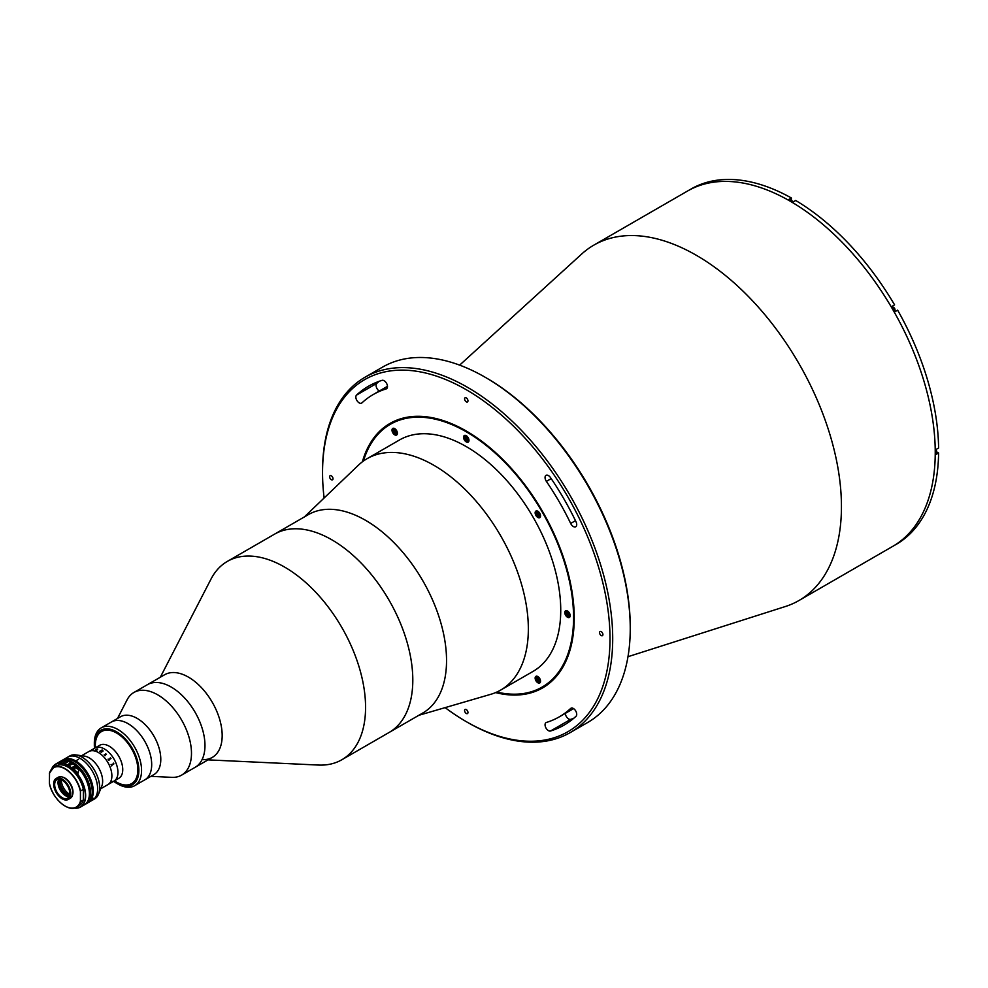 <?xml version="1.0" encoding="UTF-8"?>
<svg xmlns="http://www.w3.org/2000/svg" width="988" height="988" viewBox="0 0 988 988"><rect width="100%" height="100%" fill="white"/><g stroke="black" fill="none" stroke-linecap="round" stroke-linejoin="round"><path stroke-width="1.48" d="M362.374 461.816A152.683 88.154 60 0 1 389.939 423.457A152.683 88.154 60 0 1 466.274 431.015A152.683 88.154 60 0 1 566.025 565.568A152.683 88.154 60 0 1 542.622 687.907A152.683 88.154 60 0 1 495.618 692.6M445.131 707.63A203.256 117.35 -120 0 0 466.274 721.648A203.256 117.35 -120 0 0 610.004 638.668A203.256 117.35 -120 0 0 466.274 389.717A203.256 117.35 -120 0 0 322.545 472.696A203.256 117.35 -120 0 0 324.113 498.014M467.62 722.426L466.274 721.648L467.62 722.426A205.171 118.449 60 0 0 570.212 732.59L587.749 722.45A205.171 118.449 -120 0 0 630.245 628.529A205.171 118.449 -120 0 0 485.17 377.255L485.17 377.255A205.171 118.449 -120 0 0 382.591 367.091L365.041 377.218A205.171 118.449 60 0 1 467.62 387.382A205.171 118.449 60 0 1 601.655 568.174A205.171 118.449 60 0 1 570.212 732.59M486.516 378.034L485.17 377.255L486.516 378.034A203.256 117.35 60 0 1 630.245 626.972L630.245 628.529M459.642 365.128L581.771 253.953A205.171 118.449 60 0 1 593.788 245.16A205.171 118.449 60 0 1 696.367 255.312A205.171 118.449 60 0 1 830.402 436.116A205.171 118.449 60 0 1 798.959 600.519A205.171 118.449 60 0 1 785.324 606.533L627.985 656.699M593.788 245.16L687.586 191.005A205.171 118.449 60 0 1 790.165 201.169A205.171 118.449 60 0 1 924.2 381.961A205.171 118.449 60 0 1 892.744 546.364L893.757 545.784A205.171 118.449 60 0 0 895.276 544.882L897.635 543.524A205.171 118.449 60 0 0 938.6 452.986L936.241 454.344A205.171 118.449 60 0 0 936.241 449.355L938.6 447.996A205.171 118.449 60 0 0 897.635 310.158L895.276 311.529A205.171 118.449 60 0 0 892.226 306.231L894.585 304.872A205.171 118.449 60 0 0 795.698 200.478L793.339 201.848A205.171 118.449 60 0 0 791.178 200.576A205.171 118.449 60 0 0 789.017 199.354L791.376 197.983L791.376 200.7M359.212 402.894A4.767 2.754 -120 0 0 361.596 403.129A4.767 2.754 -120 0 0 361.88 402.919A186.077 107.433 60 0 1 373.229 394.533A186.077 107.433 60 0 1 386.172 388.901A4.767 2.754 -120 0 0 386.506 388.753A4.767 2.754 -120 0 0 386.654 383.517A4.767 2.754 -120 0 0 382.06 380.343A195.624 112.941 -120 0 0 368.462 386.259A195.624 112.941 -120 0 0 356.532 395.089A4.767 2.754 -120 0 0 356.186 398.979A4.767 2.754 -120 0 0 359.212 402.894M548.426 730.638A4.767 2.754 -120 0 0 550.489 731.021A195.624 112.941 -120 0 0 564.086 725.106A195.624 112.941 -120 0 0 576.016 716.275A4.767 2.754 -120 0 0 575.572 710.718A4.767 2.754 -120 0 0 570.953 708.235A4.767 2.754 -120 0 0 570.669 708.445A186.077 107.433 60 0 1 559.319 716.831A186.077 107.433 60 0 1 546.376 722.463A4.767 2.754 -120 0 0 546.043 722.611A4.767 2.754 -120 0 0 545.314 726.439A4.767 2.754 -120 0 0 548.426 730.638M573.682 718.35A195.624 112.941 60 0 1 570.731 719.338A4.767 2.754 60 0 1 568.668 718.955A4.767 2.754 60 0 1 565.309 713.373M466.274 397.905A2.384 1.383 -120 0 0 465.076 397.781A2.384 1.383 -120 0 0 464.718 399.695A2.384 1.383 -120 0 0 466.274 401.795A2.384 1.383 -120 0 0 467.472 401.918A2.384 1.383 -120 0 0 467.83 400.004A2.384 1.383 -120 0 0 466.274 397.905M331.326 475.821A2.384 1.383 -120 0 0 330.128 475.697A2.384 1.383 -120 0 0 329.757 477.612A2.384 1.383 -120 0 0 331.326 479.711A2.384 1.383 -120 0 0 332.511 479.835A2.384 1.383 -120 0 0 332.882 477.92A2.384 1.383 -120 0 0 331.326 475.821M466.274 709.569A2.384 1.383 -120 0 0 465.076 709.446A2.384 1.383 -120 0 0 464.718 711.36A2.384 1.383 -120 0 0 466.274 713.46A2.384 1.383 -120 0 0 467.472 713.583A2.384 1.383 -120 0 0 467.83 711.669A2.384 1.383 -120 0 0 466.274 709.569M573.336 526.53A4.767 2.754 -120 0 0 575.732 526.765A4.767 2.754 -120 0 0 576.016 521.8A195.624 112.941 -120 0 0 550.489 477.575A4.767 2.754 -120 0 0 546.043 475.351A4.767 2.754 -120 0 0 546.376 481.391A186.077 107.433 60 0 1 570.669 523.455A4.767 2.754 -120 0 0 573.336 526.53M601.235 631.653A2.384 1.383 -120 0 0 600.037 631.53A2.384 1.383 -120 0 0 599.667 633.444A2.384 1.383 -120 0 0 601.235 635.543A2.384 1.383 -120 0 0 602.421 635.667A2.384 1.383 -120 0 0 602.791 633.753A2.384 1.383 -120 0 0 601.235 631.653M379.219 391.075A4.767 2.754 60 0 1 376.379 387.148A4.767 2.754 60 0 1 376.774 383.393A195.624 112.941 60 0 1 379.108 381.331M322.545 472.696L322.545 471.14A205.171 118.449 60 0 1 365.041 377.218M160.315 677.237L211.012 579.067A114.509 66.11 60 0 1 227.339 561.406L227.339 561.406A114.509 66.11 60 0 1 341.848 627.516A114.509 66.11 60 0 1 341.848 759.747L422.827 712.99A114.509 66.11 60 0 0 440.376 621.23A114.509 66.11 60 0 0 365.572 520.33A114.509 66.11 60 0 0 308.318 514.649L274.578 534.138A114.509 66.11 60 0 1 389.087 600.247A114.509 66.11 60 0 1 389.087 732.479A114.509 66.11 60 0 0 406.636 640.718A114.509 66.11 60 0 0 331.832 539.806A114.509 66.11 60 0 0 274.578 534.138L227.339 561.406L274.578 534.138M117.486 718.486L127.069 699.862A47.708 27.553 60 0 1 133.886 692.489L164.588 674.767A47.708 27.553 60 0 1 212.297 702.307A47.708 27.553 60 0 1 212.297 757.401L212.297 757.401A47.708 27.553 60 0 1 202.528 759.624M147.385 684.696A47.708 27.553 60 0 1 195.093 712.249A47.708 27.553 60 0 1 195.093 767.343L212.297 757.401L195.093 767.343A47.708 27.553 60 0 0 199.576 721.252A47.708 27.553 60 0 0 159.315 682.696A47.708 27.553 60 0 0 147.385 684.696L164.588 674.767M389.087 732.479L341.848 759.747A114.509 66.11 60 0 1 318.395 765.058L208.023 759.871M133.886 692.489A47.708 27.553 60 0 1 145.816 690.476A47.708 27.553 60 0 1 186.09 729.045A47.708 27.553 60 0 1 181.594 775.135A47.708 27.553 60 0 1 171.801 777.346L150.88 776.346M94.329 744.705L94.329 743.149A33.394 19.278 60 0 1 101.245 727.86L120.487 716.757A33.394 19.278 60 0 1 128.835 715.349A33.394 19.278 60 0 1 157.018 742.346A33.394 19.278 60 0 1 153.881 774.604L144.767 779.865A33.394 19.278 60 0 0 147.916 747.607A33.394 19.278 60 0 0 119.721 720.61A33.394 19.278 60 0 0 111.372 722.018A33.394 19.278 60 0 1 128.07 723.673A33.394 19.278 60 0 1 149.892 753.103A33.394 19.278 60 0 1 144.767 779.865L134.652 785.707A33.394 19.278 60 0 1 117.955 784.052L116.596 783.274A31.493 18.179 -120 0 0 138.863 770.418A31.493 18.179 -120 0 0 116.596 731.849A31.493 18.179 -120 0 0 94.329 744.705A31.493 18.179 -120 0 0 94.527 748.262M791.376 197.983A205.171 118.449 60 0 0 692.489 188.189L690.13 189.56A205.171 118.449 60 0 0 688.599 190.425L687.586 191.005A205.171 118.449 60 0 1 790.165 201.169A205.171 118.449 60 0 1 924.2 381.961A205.171 118.449 60 0 1 892.744 546.364L798.959 600.519M938.6 452.986L936.254 451.627M892.226 306.231L894.585 304.872M101.245 727.86A33.394 19.278 60 0 1 117.955 729.515A33.394 19.278 60 0 1 139.765 758.945A33.394 19.278 60 0 1 134.652 785.707M113.62 781.323A31.493 18.179 -120 0 0 116.596 783.274L117.955 784.052M95.441 747.743A30.06 17.352 60 0 1 116.596 733.022A30.06 17.352 60 0 1 137.851 769.837A30.06 17.352 60 0 1 116.596 782.113A30.06 17.352 60 0 1 114.534 780.792M936.538 449.182L936.254 450.923A2.618 1.519 -120 0 0 936.414 449.256A2.272 1.309 60 0 1 936.254 450.528M793.512 201.737A2.618 1.519 -120 0 0 792.005 201.058L793.636 201.676M537.843 511.241A3.816 2.198 -120 0 0 535.941 511.055A3.816 2.198 -120 0 0 535.348 514.118A3.816 2.198 -120 0 0 537.843 517.477A3.816 2.198 -120 0 0 539.757 517.663A3.816 2.198 -120 0 0 540.337 514.612A3.816 2.198 -120 0 0 537.843 511.241M394.706 428.607A3.816 2.198 -120 0 0 392.792 428.409A3.816 2.198 -120 0 0 392.211 431.472A3.816 2.198 -120 0 0 394.706 434.831A3.816 2.198 -120 0 0 396.608 435.029A3.816 2.198 -120 0 0 397.201 431.966A3.816 2.198 -120 0 0 394.706 428.607M537.843 676.533A3.816 2.198 -120 0 0 535.941 676.335A3.816 2.198 -120 0 0 535.348 679.398A3.816 2.198 -120 0 0 537.843 682.757A3.816 2.198 -120 0 0 539.757 682.955A3.816 2.198 -120 0 0 540.337 679.892A3.816 2.198 -120 0 0 537.843 676.533M496.803 692.069A151.732 87.599 -120 0 0 572.447 599.173A151.732 87.599 -120 0 0 466.274 431.793A151.732 87.599 -120 0 0 363.423 461.038M542.955 687.71A152.683 88.154 60 0 1 496.433 692.242M304.292 516.971L358.409 465.2A133.602 77.138 60 0 1 367.091 458.679A133.602 77.138 60 0 1 433.88 465.299A133.602 77.138 60 0 1 521.158 583.031A133.602 77.138 60 0 1 500.681 690.081A133.602 77.138 60 0 1 490.703 694.329L418.801 715.312M367.091 458.679L399.473 439.981A133.602 77.138 60 0 1 466.274 446.601A133.602 77.138 60 0 1 553.552 564.333A133.602 77.138 60 0 1 533.075 671.383L500.681 690.081M363.09 461.285A152.683 88.154 60 0 1 390.272 423.259M466.274 441.92A3.816 2.198 -120 0 0 468.979 440.364A3.816 2.198 -120 0 0 466.274 435.696A3.816 2.198 -120 0 0 463.57 437.252A3.816 2.198 -120 0 0 466.274 441.92M567.495 617.241A3.816 2.198 -120 0 0 570.187 615.672A3.816 2.198 -120 0 0 567.495 611.004A3.816 2.198 -120 0 0 564.79 612.56A3.816 2.198 -120 0 0 567.495 617.241M566.025 613.696A2.865 1.655 -120 0 0 568.668 616.487A2.865 1.655 -120 0 0 569.767 614.067A2.865 1.655 -120 0 0 567.124 611.276A2.865 1.655 -120 0 0 566.025 613.696M567.742 615.129L566.964 612.523L568.977 613.993L568.816 615.24L567.742 615.129M568.186 612.832L566.816 613.783M537.176 678.274L538.102 677.99L539.325 680.547L538.398 680.843L537.176 678.274M536.385 677.435A2.865 1.655 -120 0 0 537.472 681.127A2.865 1.655 -120 0 0 540.115 681.387A2.865 1.655 -120 0 0 539.028 677.706A2.865 1.655 -120 0 0 536.385 677.435M396.188 432.621L395.262 432.905L394.027 430.348L394.953 430.064L396.04 431.2L396.188 432.621M396.163 432.386L395.262 432.905M396.978 433.46A2.865 1.655 -120 0 0 395.879 429.78A2.865 1.655 -120 0 0 393.236 429.508A2.865 1.655 -120 0 0 394.336 433.201A2.865 1.655 -120 0 0 396.978 433.46M396.077 431.571L395.533 430.99L394.187 431.768M467.534 441.34A3.335 1.927 60 0 1 466.842 440.994M464.656 437.227A3.335 1.927 60 0 1 465.348 435.486A3.335 1.927 60 0 1 465.558 435.387M467.843 439.425L467.126 440.08L465.521 437.733L466.237 437.067L467.843 439.425M468.88 441.13A3.335 1.927 60 0 1 468.683 441.266A3.335 1.927 60 0 1 467.917 441.414M538.966 515.613L537.089 513.637L537.534 512.649L538.695 513.143L538.966 515.613M539.3 514.402L537.805 515.119M537.472 515.835A2.865 1.655 -120 0 0 540.115 516.106A2.865 1.655 -120 0 0 539.028 512.414A2.865 1.655 -120 0 0 536.385 512.154A2.865 1.655 -120 0 0 537.472 515.835M539.152 514.34L538.546 513.068M538.262 512.957L537.089 513.637M95.428 747.755L95.379 746.73A30.06 17.352 60 0 1 101.566 731.528A30.06 17.352 60 0 1 116.596 733.022A30.06 17.352 60 0 1 136.233 759.513A30.06 17.352 60 0 1 131.626 783.595A30.06 17.352 60 0 1 116.596 782.113A30.06 17.352 60 0 1 115.374 781.36L114.509 780.804M108.766 759.809L108.754 760.019A19.081 11.016 60 0 1 109.001 760.414L108.902 760.476A19.081 11.016 60 0 0 108.038 759.167L108.137 759.105A19.081 11.016 60 0 1 108.396 759.488L110.557 758.241A19.081 11.016 60 0 0 110.298 757.858L110.397 757.796A19.081 11.016 60 0 1 110.52 757.981L110.989 758.475A19.081 11.016 60 0 1 111.014 758.512L108.766 759.809A30.06 17.352 60 0 1 108.581 759.587M81.633 755.709L99.714 745.273A19.081 11.016 60 0 1 109.248 746.224A19.081 11.016 60 0 1 121.722 763.045A19.081 11.016 60 0 1 118.795 778.334L114.003 781.1A19.081 11.016 60 0 0 116.917 765.811A19.081 11.016 60 0 0 104.456 748.99A19.081 11.016 60 0 0 94.91 748.052A19.081 11.016 60 0 1 109.619 753.165A19.081 11.016 60 0 1 117.955 772.369A19.081 11.016 60 0 1 114.003 781.1L107.927 784.608A19.081 11.016 60 0 0 110.854 769.319A19.081 11.016 60 0 0 98.38 752.498A19.081 11.016 60 0 0 88.834 751.559A19.081 11.016 60 0 1 103.542 756.672A19.081 11.016 60 0 1 111.879 775.876A19.081 11.016 60 0 1 107.927 784.608L100.714 788.77M112.546 781.459L112.928 781.607A19.081 11.016 60 0 1 112.904 781.607A19.081 11.016 60 0 0 112.916 781.607L112.249 782.002M68.814 796.773A13.079 7.546 60 0 1 67.962 796.316A13.079 7.546 60 0 1 58.761 779.347M60.379 781.076A13.079 7.546 60 0 1 60.305 780.335A23.86 13.77 60 0 0 60.564 780.965M62.12 792.759A15.265 8.818 60 0 1 58.885 787.152M62.812 759.994A24.811 14.326 60 0 1 63.306 759.686L69.716 755.981A24.811 14.326 60 0 1 75.866 754.931L84.326 756.079A19.081 11.016 60 0 1 89.142 757.833A19.081 11.016 60 0 1 101.752 786.263L98.516 794.154A24.811 14.326 60 0 1 94.527 798.959L92.502 800.119A24.811 14.326 60 0 0 96.305 780.248A24.811 14.326 60 0 0 80.102 758.376A24.811 14.326 60 0 1 96.305 780.248A24.811 14.326 60 0 1 92.502 800.119L88.117 802.651A24.811 14.326 60 0 1 87.611 802.935M75.866 754.931A24.811 14.326 60 0 1 82.128 757.216A24.811 14.326 60 0 1 98.516 794.154M67.703 757.154A24.811 14.326 60 0 1 80.102 758.376A24.811 14.326 60 0 0 67.703 757.154M69.481 795.587A11.448 6.607 60 0 1 68.086 794.932A11.448 6.607 60 0 1 59.996 781.298L60.663 780.903A11.448 6.607 60 0 1 60.663 780.125L59.996 780.52A11.448 6.607 60 0 1 60.107 779.359M69.728 794.315A11.448 6.607 60 0 1 69.432 794.142A11.448 6.607 60 0 1 61.342 779.779M58.724 780.557L59.996 781.298M59.996 780.52L58.724 779.791M113.422 763.119A19.081 11.016 60 0 1 113.521 763.329L113.879 763.86A19.081 11.016 60 0 1 113.892 763.909L111.595 765.428A19.081 11.016 60 0 1 111.768 765.861L111.78 765.861A19.081 11.016 60 0 0 111.607 765.428L113.892 763.897A19.081 11.016 60 0 0 113.879 763.86L113.521 763.329A19.081 11.016 60 0 0 113.435 763.119L113.336 763.181A19.081 11.016 60 0 1 113.521 763.588L111.533 764.947M111.162 764.428A19.081 11.016 60 0 1 111.348 764.848A19.081 11.016 60 0 0 111.175 764.428L111.076 764.477A19.081 11.016 60 0 1 111.681 765.91M113.163 781.347L110.854 782.681M92.069 749.954L93.255 749.571A19.081 11.016 60 0 1 93.317 749.559L92.069 749.954M95.997 749.756L96.009 749.843A19.081 11.016 60 0 1 96.071 749.855L95.972 749.904A19.081 11.016 60 0 0 95.416 749.806L95.515 749.756A19.081 11.016 60 0 1 95.577 749.756L96.972 748.99A19.081 11.016 60 0 0 96.861 748.978L96.96 748.916A19.081 11.016 60 0 1 97.059 748.929L97.367 748.941A19.081 11.016 60 0 1 97.392 748.941L96.923 750.065A19.081 11.016 60 0 1 96.985 750.09L96.886 750.139A19.081 11.016 60 0 0 96.318 749.991L96.416 749.929A19.081 11.016 60 0 1 96.491 749.954L97.726 749.114L95.997 749.756M102.95 751.176L101.295 752.189A19.081 11.016 60 0 1 101.369 752.251L101.27 752.3A19.081 11.016 60 0 0 100.9 752.053L101.591 751.065A19.081 11.016 60 0 0 101.307 750.892L100.344 751.596A19.081 11.016 60 0 1 100.418 751.633L100.319 751.695A19.081 11.016 60 0 0 99.702 751.337L99.8 751.288A19.081 11.016 60 0 1 99.874 751.325L102.048 750.077A19.081 11.016 60 0 0 101.962 750.028L102.06 749.978A19.081 11.016 60 0 1 102.851 750.435L102.95 751.176M105.938 754.326L105.938 754.14A19.081 11.016 60 0 0 105.654 753.856L105.753 753.807A19.081 11.016 60 0 1 105.889 753.93L106.408 754.301A19.081 11.016 60 0 1 106.445 754.326L105.012 755.338A19.081 11.016 60 0 1 105.296 755.622L105.197 755.684A19.081 11.016 60 0 0 104.209 754.696L104.308 754.634A19.081 11.016 60 0 1 104.592 754.906L105.938 754.326M74.705 761.501A24.811 14.326 60 0 1 90.908 783.361A24.811 14.326 60 0 1 87.105 803.244L85.425 804.22A24.811 14.326 60 0 1 84.832 804.516L85.425 804.22A24.811 14.326 60 0 0 89.229 784.336A24.811 14.326 60 0 0 73.013 762.464A24.811 14.326 60 0 0 60.614 761.242L62.293 760.266A24.811 14.326 60 0 1 74.705 761.501M70.222 759.574A23.86 13.77 60 0 1 75.718 761.686A23.86 13.77 60 0 1 91.662 796.723M93.341 798.279L92.489 799.477L93.341 798.279M63.306 759.686A24.811 14.326 60 0 1 75.718 760.908A24.811 14.326 60 0 1 91.921 782.78A24.811 14.326 60 0 1 88.117 802.651M78.583 759.253L76.891 760.229L78.583 759.253M73.198 767.651A19.081 11.016 60 0 1 74.112 768.256M68.234 765.638A19.081 11.016 60 0 1 68.975 765.799M72.606 794.772A11.448 6.607 -120 0 0 73.013 792.08A11.448 6.607 -120 0 0 62.392 777.062M49.536 773.024L49.4 783.212A22.712 13.116 -120 0 0 64.924 805.949A22.712 13.116 -120 0 0 80.436 801.132L80.436 791.598A22.712 13.116 -120 0 0 64.924 768.862A22.712 13.116 -120 0 0 49.4 773.678L49.536 773.024A22.897 13.227 60 0 1 53.599 767.491A22.897 13.227 60 0 1 80.571 790.943L80.436 791.598M80.571 790.943L83.338 789.35A22.897 13.227 -120 0 0 56.365 765.898L53.599 767.491L49.462 773.159M80.436 801.132L80.571 801.626A22.897 13.227 60 0 1 76.508 807.159L79.275 805.566A22.897 13.227 -120 0 0 83.338 800.033L83.338 789.35M83.338 800.033L80.571 801.626M68.283 799.453L70.309 798.292A12.115 7.002 -120 0 0 72.816 792.734A12.115 7.002 -120 0 0 67.53 780.545A12.115 7.002 -120 0 0 58.181 777.297L56.155 778.47A12.115 7.002 -120 0 0 53.648 784.015A12.115 7.002 -120 0 0 58.947 796.205A12.115 7.002 -120 0 0 68.283 799.453A12.115 7.002 -120 0 0 70.79 793.907A12.115 7.002 -120 0 0 65.504 781.706A12.115 7.002 -120 0 0 56.155 778.47M69.778 793.327A10.683 6.175 -120 0 0 65.109 782.57A10.683 6.175 -120 0 0 56.872 779.705A10.683 6.175 -120 0 0 54.661 784.596A10.683 6.175 -120 0 0 59.329 795.352A10.683 6.175 -120 0 0 67.567 798.218A10.683 6.175 -120 0 0 69.778 793.327M58.835 779.199A10.683 6.175 -120 0 0 58.033 782.644A10.683 6.175 -120 0 0 68.975 796.773M60.886 762.81C58.564 762.415 59.688 761.76 64.257 760.871A24.811 14.326 60 0 1 68.123 761.625L64.751 763.563A24.811 14.326 -120 0 0 60.886 762.81L59.231 762.662M71.161 764.539L71.025 762.662L67.246 764.848L67.11 766.639M68.802 767.627L68.938 765.824L72.853 763.724A24.626 14.215 60 0 1 89.414 793.438M72.816 763.638C87.438 772.023 95.256 799.749 84.276 804.874A24.811 14.326 -120 0 0 88.241 785.534A24.811 14.326 -120 0 0 72.717 763.638L72.853 763.724M71.161 762.748L71.025 762.662A24.811 14.326 -120 0 0 59.465 761.909L55.686 764.082A24.811 14.326 60 0 1 67.246 764.848M70.148 765.12A1.433 0.827 120 0 0 68.123 766.219A1.433 0.827 120 0 0 68.802 766.923M74.878 765.91A24.811 14.326 60 0 1 78.744 769.615L78.213 773.073L76.039 771.171A24.811 14.326 -120 0 0 72.173 767.466L74.878 765.91L74.878 767.38A1.914 1.099 -60 0 1 74.137 769.195M72.927 768.096L74.211 767.762L73.717 768.812M65.146 761.378L64.257 760.871M67.258 762.119A2.149 1.235 120 0 0 66.542 762.267A2.149 1.235 120 0 0 65.628 763.069M67.308 762.094L66.035 761.365A2.149 1.235 120 0 0 65.072 761.415A2.149 1.235 120 0 0 63.603 763.23M63.541 763.205A1.853 1.062 -60 0 1 64.838 761.538A1.853 1.062 -60 0 1 64.85 761.538M570.731 719.338L550.489 731.021M575.473 520.676L570.669 523.455M551.181 478.612L546.376 481.391M571.286 708.087L570.669 708.445M386.802 388.531L386.172 388.901M376.774 383.393L356.532 395.089M792.327 201.256A2.272 1.309 60 0 1 793.562 201.713M893.275 307.169A2.272 1.309 60 0 1 895.005 310.146M894.918 310.887A2.618 1.519 -120 0 0 894.461 308.466A2.618 1.519 -120 0 0 892.596 306.86M465.904 435.967A2.865 1.655 -120 0 0 464.805 438.388A2.865 1.655 -120 0 0 467.448 441.179A2.865 1.655 -120 0 0 468.547 438.758A2.865 1.655 -120 0 0 465.904 435.967M87.747 801.231A24.329 14.054 -120 0 0 72.68 763.057A24.329 14.054 -120 0 0 64.356 760.723M49.425 783.558C52.191 798.452 68.382 812.692 76.508 807.159A22.897 13.227 60 0 1 64.986 805.986M51.598 769.146A24.811 14.326 60 0 1 55.686 764.082L51.549 769.195M67.11 765.083A24.626 14.215 -120 0 0 51.734 768.997M74.273 808.023A24.626 14.215 -120 0 0 85.141 792.339A24.626 14.215 -120 0 0 68.802 766.058M68.938 765.824A24.811 14.326 60 0 1 84.462 787.72A24.811 14.326 60 0 1 80.497 807.06A24.811 14.326 60 0 1 74.075 808.073M74.878 767.38L78.744 769.615M573.571 708.606L559.319 716.831M387.481 386.296L373.229 394.533M181.594 775.135L195.093 767.343M891.831 306.959C894.671 307.342 895.548 308.861 894.461 311.504M465.348 435.486C464.162 438.61 464.965 440.611 467.744 441.463L468.683 441.266M74.001 808.085L80.497 807.06L84.276 804.874M59.465 761.909C62.738 760.118 66.616 760.365 71.124 762.662"/></g></svg>
